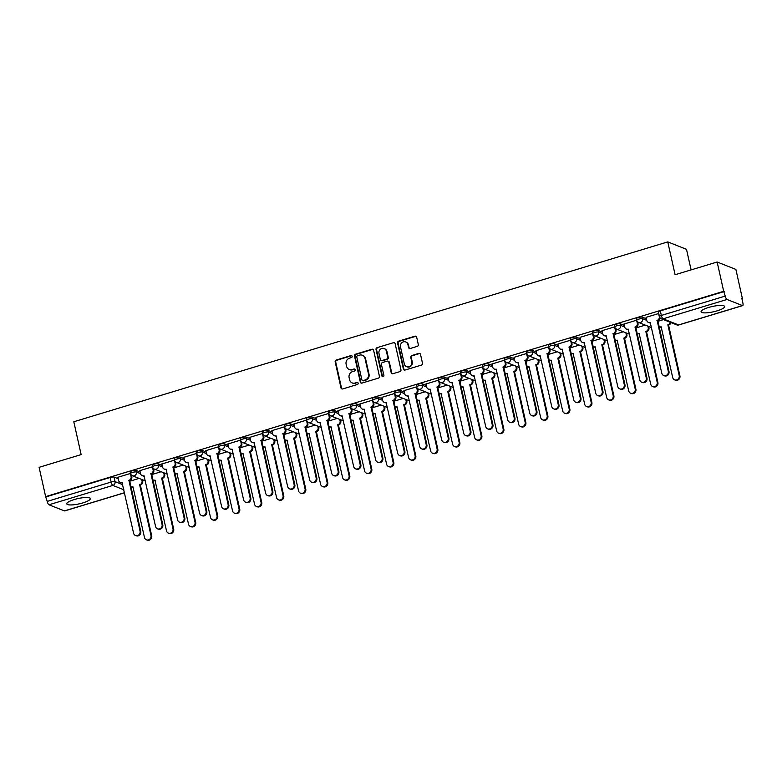 <?xml version="1.0" encoding="UTF-8"?>
<svg xmlns="http://www.w3.org/2000/svg" width="782" height="782" viewBox="0 0 782 782"><rect width="100%" height="100%" fill="white"/><g stroke="black" fill="none" stroke-linecap="round" stroke-linejoin="round"><path stroke-width="1.17" d="M352.144 356.289A1.065 0.987 -68.4 0 0 350.952 355.575L336.24 360.033A1.515 1.408 -68.4 0 0 335.175 361.9L340.991 387.911A1.515 1.408 -68.4 0 0 342.702 388.937L357.413 384.48A1.065 0.987 -68.4 0 0 357.579 382.476A1.065 0.987 -68.4 0 0 356.963 382.457L355.057 383.033A4.868 4.497 -68.4 0 1 349.593 379.749L349.104 377.579A4.868 4.497 -68.4 0 1 352.506 371.616L354.412 371.039A1.065 0.987 -68.4 0 0 354.578 369.036A1.065 0.987 -68.4 0 0 353.953 369.016L352.056 369.593A4.868 4.497 -68.4 0 1 346.592 366.308L346.103 364.138A4.868 4.497 -68.4 0 1 349.505 358.176L351.401 357.599A1.065 0.987 -68.4 0 0 352.144 356.289M351.822 355.751A1.065 0.987 -68.4 0 0 351.499 355.79L336.788 360.248A1.515 1.408 -68.4 0 0 335.722 362.115L341.538 388.126A1.515 1.408 -68.4 0 0 342.105 388.977M357.833 382.633A1.065 0.987 -68.4 0 0 357.511 382.672L355.057 383.033M354.833 369.192A1.065 0.987 -68.4 0 0 354.5 369.231L352.056 369.593M74.3 499.532A12.072 2.717 167.4 0 0 66.773 503.852A12.072 2.717 167.4 0 0 82.824 502.904A12.072 2.717 167.4 0 0 90.35 498.584A12.072 2.717 167.4 0 0 74.3 499.532M708.609 307.463A12.072 2.717 167.4 0 0 701.083 311.783A12.072 2.717 167.4 0 0 717.133 310.835A12.072 2.717 167.4 0 0 724.65 306.515A12.072 2.717 167.4 0 0 708.609 307.463M417.246 346.377A1.515 1.408 -68.4 0 0 418.302 344.52L416.679 337.218A1.515 1.408 -68.4 0 0 414.968 336.192L398.625 341.138A1.515 1.408 -68.4 0 0 397.559 343.005L403.375 369.016A1.515 1.408 -68.4 0 0 405.086 370.042L421.43 365.096A1.515 1.408 -68.4 0 0 422.485 363.229L420.521 354.412A1.515 1.408 -68.4 0 0 418.81 353.386L411.821 355.507A1.515 1.408 -68.4 0 0 410.755 357.374L411.733 361.743A4.066 3.763 -68.4 0 1 406.532 366.641A4.066 3.763 -68.4 0 1 404.323 363.992L400.492 346.866A4.066 3.763 -68.4 0 1 405.702 341.959A4.066 3.763 -68.4 0 1 407.901 344.618L408.546 347.472A1.515 1.408 -68.4 0 0 410.247 348.498L417.246 346.377M45.649 496.619L39.1 467.323L81.142 454.596L73.801 421.762L667.76 241.902L675.101 274.736L717.143 262.009L723.692 291.305L45.649 496.619L47.213 501.399L111.122 482.054A3.099 0.694 -12.6 0 1 115.042 481.624L122.735 484.674M373.61 350.258A1.515 1.408 -68.4 0 0 371.9 349.231L355.556 354.178A1.515 1.408 -68.4 0 0 354.5 356.045L360.307 382.056A1.515 1.408 -68.4 0 0 362.017 383.082L378.361 378.136A1.515 1.408 -68.4 0 0 379.417 376.269L373.61 350.258M377.09 347.658L393.434 342.712A1.515 1.408 -68.4 0 1 395.145 343.738L400.951 369.749A1.515 1.408 -68.4 0 1 399.895 371.616L392.896 373.737A1.515 1.408 -68.4 0 1 391.195 372.711L388.83 362.154A1.515 1.408 -68.4 0 0 387.129 361.128L382.486 362.535A1.515 1.408 -68.4 0 0 381.421 364.402L383.884 375.389A1.065 0.987 -68.4 0 1 382.515 376.67A1.065 0.987 -68.4 0 1 381.939 375.976L376.034 349.525A1.515 1.408 -68.4 0 1 377.09 347.658L393.434 342.712M717.143 262.009L735.882 269.428L742.431 298.724L741.962 298.871M142.549 480.373L143.429 480.109M164.552 473.706L165.432 473.442M186.566 467.04L187.445 466.776M208.569 460.383L209.449 460.109M230.582 453.716L231.462 453.452M252.586 447.05L253.466 446.786M274.599 440.383L275.479 440.119M296.613 433.727L297.483 433.453M318.616 427.06L319.496 426.796M340.629 420.393L341.509 420.13M362.633 413.727L363.513 413.463M384.646 407.06L385.526 406.796M406.65 400.404L407.53 400.13M428.663 393.737L429.543 393.473M450.667 387.07L451.546 386.807M472.68 380.404L473.56 380.14M494.683 373.747L495.563 373.473M516.697 367.081L517.576 366.817M538.71 360.414L539.58 360.15M560.714 353.747L561.593 353.484M582.727 347.081L583.597 346.817M604.73 340.424L605.61 340.15M626.744 333.758L627.623 333.494M648.747 327.091L649.627 326.827M691.092 269.898L686.498 249.321L667.76 241.902M723.692 291.305L725.256 296.085A3.099 0.948 73.2 0 0 727.006 299.467L742.47 305.586A3.099 0.948 73.2 0 0 742.704 305.606A3.099 0.948 73.2 0 0 742.9 303.074L741.883 298.509L742.431 298.724M46.197 496.834L110.106 477.489A3.099 0.694 -12.6 0 1 114.016 477.069L118.16 478.701M124.553 492.787L64.662 510.92A3.099 0.948 -106.8 0 1 64.427 510.9L48.963 504.781A3.099 0.948 -106.8 0 1 47.213 501.399M130.526 473.442L117.847 477.303M152.529 466.786L139.861 470.637M174.542 460.119L161.864 463.97M196.546 453.452L183.878 457.304M218.559 446.786L205.881 450.637M240.573 440.119L227.894 443.981M262.576 433.463L249.898 437.314M284.589 426.796L271.911 430.647M306.593 420.13L293.915 423.981M328.606 413.463L315.928 417.324M350.61 406.806L337.941 410.658M372.623 400.14L359.945 403.991M394.627 393.473L381.958 397.324M416.64 386.807L403.962 390.658M438.643 380.14L425.975 384.001M460.657 373.483L447.978 377.335M482.66 366.817L469.992 370.668M504.673 360.15L491.995 364.001M526.687 353.484L514.009 357.345M548.69 346.827L536.012 350.678M570.704 340.16L558.025 344.012M592.707 333.494L580.029 337.345M614.72 326.827L602.042 330.678M636.724 320.161L624.056 324.022M658.737 313.504L646.059 317.355M642.227 317.121L642.589 318.743A3.099 0.694 -12.6 0 0 639.138 319.027A3.099 0.694 -12.6 0 0 636.753 320.268L636.392 318.645A3.099 0.694 167.4 0 1 638.777 317.414A3.099 0.694 167.4 0 1 642.227 317.121L646.372 318.763M620.224 323.787L620.585 325.4A3.099 0.694 -12.6 0 0 617.135 325.693A3.099 0.694 -12.6 0 0 614.74 326.935L614.378 325.312A3.099 0.694 167.4 0 1 616.773 324.071A3.099 0.694 167.4 0 1 620.224 323.787L624.368 325.42M598.21 330.444L598.572 332.067A3.099 0.694 -12.6 0 0 595.122 332.36A3.099 0.694 -12.6 0 0 592.736 333.601L592.375 331.979A3.099 0.694 167.4 0 1 594.76 330.737A3.099 0.694 167.4 0 1 598.21 330.444L602.355 332.086M576.207 337.11L576.569 338.733A3.099 0.694 -12.6 0 0 573.118 339.026A3.099 0.694 -12.6 0 0 570.723 340.258L570.361 338.645A3.099 0.694 167.4 0 1 572.756 337.404A3.099 0.694 167.4 0 1 576.207 337.11L580.352 338.753M554.194 343.777L554.555 345.4A3.099 0.694 -12.6 0 0 551.105 345.693A3.099 0.694 -12.6 0 0 548.71 346.925L548.348 345.312A3.099 0.694 167.4 0 1 550.743 344.07A3.099 0.694 167.4 0 1 554.194 343.777L558.338 345.419M532.19 350.444L532.552 352.056A3.099 0.694 -12.6 0 0 529.101 352.35A3.099 0.694 -12.6 0 0 526.706 353.591L526.345 351.968A3.099 0.694 167.4 0 1 528.74 350.737A3.099 0.694 167.4 0 1 532.19 350.444L536.335 352.086M510.177 357.11L510.538 358.723A3.099 0.694 -12.6 0 0 507.088 359.016A3.099 0.694 -12.6 0 0 504.693 360.258L504.331 358.635A3.099 0.694 167.4 0 1 506.726 357.394A3.099 0.694 167.4 0 1 510.177 357.11L514.321 358.743M488.173 363.767L488.535 365.389A3.099 0.694 -12.6 0 0 485.084 365.683A3.099 0.694 -12.6 0 0 482.69 366.924L482.328 365.302A3.099 0.694 167.4 0 1 484.723 364.06A3.099 0.694 167.4 0 1 488.173 363.767L492.308 365.409M466.16 370.433L466.522 372.056A3.099 0.694 -12.6 0 0 463.071 372.349A3.099 0.694 -12.6 0 0 460.676 373.581L460.315 371.968A3.099 0.694 167.4 0 1 462.709 370.727A3.099 0.694 167.4 0 1 466.16 370.433L470.305 372.076M444.156 377.1L444.518 378.723A3.099 0.694 -12.6 0 0 441.058 379.006A3.099 0.694 -12.6 0 0 438.673 380.248L438.311 378.625A3.099 0.694 167.4 0 1 440.696 377.393A3.099 0.694 167.4 0 1 444.156 377.1L448.291 378.742M422.143 383.767L422.505 385.379A3.099 0.694 -12.6 0 0 419.054 385.673A3.099 0.694 -12.6 0 0 416.659 386.914L416.298 385.291A3.099 0.694 167.4 0 1 418.693 384.05A3.099 0.694 167.4 0 1 422.143 383.767L426.288 385.399M400.13 390.423L400.501 392.046A3.099 0.694 -12.6 0 0 397.041 392.339A3.099 0.694 -12.6 0 0 394.656 393.581L394.294 391.958A3.099 0.694 167.4 0 1 396.679 390.717A3.099 0.694 167.4 0 1 400.13 390.423L404.274 392.065M378.126 397.09L378.488 398.712A3.099 0.694 -12.6 0 0 375.037 399.006A3.099 0.694 -12.6 0 0 372.643 400.237L372.281 398.625A3.099 0.694 167.4 0 1 374.676 397.383A3.099 0.694 167.4 0 1 378.126 397.09L382.271 398.732M356.113 403.756L356.475 405.379A3.099 0.694 -12.6 0 0 353.024 405.672A3.099 0.694 -12.6 0 0 350.639 406.904L350.277 405.291A3.099 0.694 167.4 0 1 352.662 404.05A3.099 0.694 167.4 0 1 356.113 403.756L360.258 405.399M334.11 410.423L334.471 412.036A3.099 0.694 -12.6 0 0 331.021 412.329A3.099 0.694 -12.6 0 0 328.626 413.57L328.264 411.948A3.099 0.694 167.4 0 1 330.659 410.716A3.099 0.694 167.4 0 1 334.11 410.423L338.254 412.065M312.096 417.089L312.458 418.702A3.099 0.694 -12.6 0 0 309.007 418.996A3.099 0.694 -12.6 0 0 306.622 420.237L306.251 418.614A3.099 0.694 167.4 0 1 308.646 417.373A3.099 0.694 167.4 0 1 312.096 417.089L316.241 418.722M290.093 423.746L290.454 425.369A3.099 0.694 -12.6 0 0 287.004 425.662A3.099 0.694 -12.6 0 0 284.609 426.904L284.247 425.281A3.099 0.694 167.4 0 1 286.642 424.04A3.099 0.694 167.4 0 1 290.093 423.746L294.237 425.388M268.079 430.413L268.441 432.035A3.099 0.694 -12.6 0 0 264.99 432.329A3.099 0.694 -12.6 0 0 262.596 433.56L262.234 431.947A3.099 0.694 167.4 0 1 264.629 430.706A3.099 0.694 167.4 0 1 268.079 430.413L272.224 432.055M246.076 437.079L246.438 438.702A3.099 0.694 -12.6 0 0 242.987 438.985A3.099 0.694 -12.6 0 0 240.592 440.227L240.23 438.604A3.099 0.694 167.4 0 1 242.625 437.373A3.099 0.694 167.4 0 1 246.076 437.079L250.211 438.722M224.063 443.746L224.424 445.359A3.099 0.694 -12.6 0 0 220.974 445.652A3.099 0.694 -12.6 0 0 218.579 446.893L218.217 445.271A3.099 0.694 167.4 0 1 220.612 444.029A3.099 0.694 167.4 0 1 224.063 443.746L228.207 445.378M202.059 450.403L202.421 452.025A3.099 0.694 -12.6 0 0 198.97 452.319A3.099 0.694 -12.6 0 0 196.575 453.56L196.214 451.937A3.099 0.694 167.4 0 1 198.599 450.696A3.099 0.694 167.4 0 1 202.059 450.403L206.194 452.045M180.046 457.069L180.407 458.692A3.099 0.694 -12.6 0 0 176.957 458.985A3.099 0.694 -12.6 0 0 174.562 460.217L174.2 458.604A3.099 0.694 167.4 0 1 176.595 457.362A3.099 0.694 167.4 0 1 180.046 457.069L184.19 458.711M158.042 463.736L158.404 465.358A3.099 0.694 -12.6 0 0 154.944 465.652A3.099 0.694 -12.6 0 0 152.558 466.883L152.197 465.27A3.099 0.694 167.4 0 1 154.582 464.029A3.099 0.694 167.4 0 1 158.042 463.736L162.177 465.378M136.029 470.402L136.391 472.015A3.099 0.694 -12.6 0 0 132.94 472.308A3.099 0.694 -12.6 0 0 130.545 473.55L130.183 471.927A3.099 0.694 167.4 0 1 132.578 470.696A3.099 0.694 167.4 0 1 136.029 470.402L140.174 472.045M139.108 478.398L129.558 481.292M724.24 291.52L660.331 310.874A3.099 0.694 167.4 0 0 658.395 311.989L659.422 316.554A3.099 0.694 -12.6 0 1 661.347 315.439L725.256 296.085M161.121 471.732L151.561 474.625M183.125 465.065L173.575 467.959M205.138 458.408L195.578 461.302M227.142 451.742L217.591 454.635M249.155 445.075L239.595 447.969M271.159 438.409L261.608 441.302M293.172 431.752L283.622 434.645M315.185 425.085L305.625 427.979M337.189 418.419L327.638 421.312M359.202 411.752L349.642 414.646M381.205 405.086L371.655 407.979M403.219 398.429L393.659 401.322M425.222 391.762L415.672 394.656M447.236 385.096L437.676 387.989M469.239 378.429L459.689 381.323M491.252 371.773L481.692 374.666M513.256 365.106L503.706 367.999M535.269 358.439L525.719 361.333M557.273 351.773L547.723 354.666M579.286 345.106L569.736 348M601.299 338.45L591.739 341.343M623.303 331.783L613.753 334.676M645.316 325.117L635.756 328.01M663.478 319.613L657.77 321.343M349.231 369.485L349.779 369.71A4.868 4.497 -68.4 0 0 352.604 369.808M352.232 382.926L352.78 383.151A4.868 4.497 -68.4 0 0 355.605 383.248M373.043 349.407A1.515 1.408 -68.4 0 0 372.447 349.446L356.103 354.393A1.515 1.408 -68.4 0 0 355.038 356.26L360.854 382.271A1.515 1.408 -68.4 0 0 361.421 383.131M357.53 355.742A1.065 0.987 -68.4 0 0 356.788 357.051L361.89 379.886A1.065 0.987 -68.4 0 0 363.092 380.599L365.096 379.993A4.868 4.497 -68.4 0 0 368.498 374.031L365.008 358.42A4.868 4.497 -68.4 0 0 359.544 355.136L357.53 355.742M362.477 380.58L363.014 380.795A1.065 0.987 -68.4 0 0 363.64 380.814L363.092 380.599M362.369 355.233L362.916 355.458A4.868 4.497 -68.4 0 1 365.556 358.635L369.045 374.246A4.868 4.497 -68.4 0 1 365.644 380.208L363.64 380.814M394.578 342.887A1.515 1.408 -68.4 0 0 393.981 342.927M388.009 361.167L388.556 361.382A1.515 1.408 -68.4 0 1 389.377 362.379L391.743 372.926A1.515 1.408 -68.4 0 0 392.3 373.776M377.638 347.873A1.515 1.408 -68.4 0 0 376.572 349.74L382.486 376.191A1.065 0.987 -68.4 0 0 382.809 376.728M386.386 351.206A4.066 3.763 -68.4 0 0 380.238 349.388A4.066 3.763 -68.4 0 0 378.977 353.454L380.326 359.485A1.515 1.408 -68.4 0 0 382.036 360.512L386.67 359.104A1.515 1.408 -68.4 0 0 387.735 357.247L386.386 351.206L386.934 351.431A4.066 3.763 -68.4 0 0 384.724 348.772L384.177 348.557M381.157 360.482L381.694 360.697A1.515 1.408 -68.4 0 0 382.584 360.727L382.036 360.512M386.934 351.431L388.283 357.462A1.515 1.408 -68.4 0 1 387.217 359.329L382.584 360.727M405.702 341.959L406.239 342.174A4.066 3.763 -68.4 0 1 408.448 344.833L409.094 347.687A1.515 1.408 -68.4 0 0 409.651 348.547M406.532 366.641L407.08 366.866A4.066 3.763 -68.4 0 0 412.28 361.958L411.733 361.743M419.954 353.562A1.515 1.408 -68.4 0 0 419.357 353.611L412.368 355.722A1.515 1.408 -68.4 0 0 411.303 357.589L412.28 361.958M416.112 336.368A1.515 1.408 -68.4 0 0 415.516 336.407L399.172 341.353A1.515 1.408 -68.4 0 0 398.106 343.22L403.923 369.231A1.515 1.408 -68.4 0 0 404.49 370.091M142.392 479.698L142.715 481.145A3.099 2.864 111.6 0 1 140.555 484.938L139.841 484.664A3.099 2.864 -68.4 0 0 142.011 480.862L141.689 479.415M130.711 486.472A3.099 2.864 -68.4 0 0 132.93 486.756L144.494 537.488A3.558 3.294 -68.4 0 0 149.88 539.081A3.558 3.294 -68.4 0 0 150.985 535.523L139.636 484.723M140.34 485.006L151.698 535.797A3.558 3.294 111.6 0 1 147.143 540.098L146.43 539.815M133.243 487.127A3.099 2.864 111.6 0 1 131.845 486.971L131.132 486.687M117.828 477.206L118.532 480.334A3.099 2.864 -68.4 0 0 122.012 482.426L133.575 533.158A3.558 3.294 -68.4 0 0 138.961 534.751A3.558 3.294 -68.4 0 0 140.066 531.193L128.922 480.334A3.099 2.864 -68.4 0 0 131.083 476.531L131.796 476.815A3.099 2.864 111.6 0 1 129.626 480.617L140.77 531.477A3.558 3.294 111.6 0 1 136.215 535.768L135.511 535.484M131.405 475.094L131.796 476.815M122.315 482.797A3.099 2.864 111.6 0 1 120.917 482.641L120.213 482.357M130.389 473.403L131.083 476.531M128.707 480.402L129.421 480.676M164.406 473.032L164.728 474.478A3.099 2.864 111.6 0 1 162.568 478.281L161.854 477.998A3.099 2.864 -68.4 0 0 164.015 474.195L163.692 472.758M152.725 479.816A3.099 2.864 -68.4 0 0 154.944 480.089L166.507 530.822A3.558 3.294 -68.4 0 0 171.893 532.415A3.558 3.294 -68.4 0 0 172.998 528.857L161.639 478.056M162.353 478.34L173.702 529.14A3.558 3.294 111.6 0 1 169.147 533.432L168.443 533.148M155.247 480.461A3.099 2.864 111.6 0 1 153.849 480.304L153.145 480.021M186.409 466.375L186.732 467.812A3.099 2.864 111.6 0 1 184.572 471.614L183.858 471.331A3.099 2.864 -68.4 0 0 186.028 467.528L185.705 466.092M174.728 473.149A3.099 2.864 -68.4 0 0 176.947 473.423L188.511 524.155A3.558 3.294 -68.4 0 0 193.897 525.748A3.558 3.294 -68.4 0 0 195.001 522.19L183.653 471.399M184.357 471.673L195.715 522.474A3.558 3.294 111.6 0 1 191.16 526.765L190.446 526.482M177.26 473.794A3.099 2.864 111.6 0 1 175.862 473.638L175.148 473.354M208.423 459.708L208.745 461.145A3.099 2.864 111.6 0 1 206.585 464.948L205.871 464.664A3.099 2.864 -68.4 0 0 208.032 460.872L207.709 459.425M196.741 466.483A3.099 2.864 -68.4 0 0 198.96 466.756L210.524 517.489A3.558 3.294 -68.4 0 0 215.91 519.082A3.558 3.294 -68.4 0 0 217.015 515.524L205.656 464.733M206.37 465.016L217.728 515.807A3.558 3.294 111.6 0 1 213.173 520.098L212.46 519.825M199.263 467.128A3.099 2.864 111.6 0 1 197.866 466.971L197.162 466.698M139.841 470.549L140.535 473.677A3.099 2.864 -68.4 0 0 144.015 475.759L155.579 526.491A3.558 3.294 -68.4 0 0 160.965 528.094A3.558 3.294 -68.4 0 0 162.07 524.527L150.926 473.667A3.099 2.864 -68.4 0 0 153.096 469.874L153.8 470.148A3.099 2.864 111.6 0 1 151.64 473.951L162.783 524.81A3.558 3.294 111.6 0 1 158.228 529.101L157.514 528.827M153.419 468.428L153.8 470.148M144.328 476.13A3.099 2.864 111.6 0 1 142.93 475.974L142.216 475.7M152.392 466.746L153.096 469.874M150.721 473.736L151.425 474.019M161.845 463.882L162.548 467.01A3.099 2.864 -68.4 0 0 166.028 469.102L177.592 519.834A3.558 3.294 -68.4 0 0 182.978 521.428A3.558 3.294 -68.4 0 0 184.083 517.87L172.939 467.001A3.099 2.864 -68.4 0 0 175.1 463.208L175.813 463.491A3.099 2.864 111.6 0 1 173.653 467.284L184.787 518.143A3.558 3.294 111.6 0 1 180.231 522.444L179.528 522.161M175.422 461.761L175.813 463.491M166.331 469.474A3.099 2.864 111.6 0 1 164.934 469.317L164.23 469.034M174.406 460.08L175.1 463.208M172.724 467.069L173.438 467.353M183.858 457.216L184.552 460.344A3.099 2.864 -68.4 0 0 188.032 462.436L199.596 513.168A3.558 3.294 -68.4 0 0 204.982 514.761A3.558 3.294 -68.4 0 0 206.086 511.203L194.943 460.344A3.099 2.864 -68.4 0 0 197.113 456.541L197.817 456.825A3.099 2.864 111.6 0 1 195.656 460.618L206.8 511.487A3.558 3.294 111.6 0 1 202.245 515.778L201.531 515.494M197.435 455.095L197.817 456.825M188.345 462.807A3.099 2.864 111.6 0 1 186.947 462.651L186.233 462.367M196.409 453.413L197.113 456.541M194.738 460.403L195.441 460.686M230.436 453.042L230.758 454.489A3.099 2.864 111.6 0 1 228.588 458.281L227.885 457.998A3.099 2.864 -68.4 0 0 230.045 454.205L229.722 452.758M218.755 459.816A3.099 2.864 -68.4 0 0 220.964 460.099L232.537 510.832A3.558 3.294 -68.4 0 0 237.924 512.425A3.558 3.294 -68.4 0 0 239.018 508.867L227.67 458.066M228.383 458.35L239.732 509.141A3.558 3.294 111.6 0 1 235.177 513.432L234.463 513.158M221.277 460.471A3.099 2.864 111.6 0 1 219.879 460.315L219.165 460.031M252.439 446.375L252.762 447.822A3.099 2.864 111.6 0 1 250.602 451.615L249.888 451.341A3.099 2.864 -68.4 0 0 252.048 447.539L251.726 446.092M240.758 453.159A3.099 2.864 -68.4 0 0 242.977 453.433L254.541 504.165A3.558 3.294 -68.4 0 0 259.927 505.758A3.558 3.294 -68.4 0 0 261.032 502.2L249.673 451.4M250.387 451.683L261.745 502.474A3.558 3.294 111.6 0 1 257.19 506.775L256.476 506.492M243.29 453.804A3.099 2.864 111.6 0 1 241.892 453.648L241.179 453.365M205.862 450.549L206.565 453.677A3.099 2.864 -68.4 0 0 210.045 455.769L221.609 506.501A3.558 3.294 -68.4 0 0 226.995 508.095A3.558 3.294 -68.4 0 0 228.1 504.537L216.956 453.677A3.099 2.864 -68.4 0 0 219.116 449.875L219.83 450.158A3.099 2.864 111.6 0 1 217.67 453.961L228.813 504.82A3.558 3.294 111.6 0 1 224.248 509.111L223.544 508.828M219.449 448.438L219.83 450.158M210.348 456.141A3.099 2.864 111.6 0 1 208.95 455.984L208.247 455.701M218.422 446.747L219.116 449.875M216.741 453.736L217.455 454.019M227.875 443.883L228.569 447.011A3.099 2.864 -68.4 0 0 232.049 449.103L243.613 499.835A3.558 3.294 -68.4 0 0 248.999 501.428A3.558 3.294 -68.4 0 0 250.103 497.87L238.96 447.011A3.099 2.864 -68.4 0 0 241.13 443.208L241.834 443.492A3.099 2.864 111.6 0 1 239.673 447.294L250.817 498.154A3.558 3.294 111.6 0 1 246.262 502.445L245.548 502.161M241.452 441.771L241.834 443.492M232.362 449.474A3.099 2.864 111.6 0 1 230.964 449.318L230.25 449.044M240.426 440.08L241.13 443.208M238.754 447.079L239.458 447.353M274.453 439.709L274.775 441.156A3.099 2.864 111.6 0 1 272.605 444.958L271.901 444.675A3.099 2.864 -68.4 0 0 274.062 440.872L273.739 439.435M262.772 446.493A3.099 2.864 -68.4 0 0 264.981 446.766L276.554 497.499A3.558 3.294 -68.4 0 0 281.94 499.092A3.558 3.294 -68.4 0 0 283.045 495.534L271.686 444.733M272.4 445.017L283.749 495.817A3.558 3.294 111.6 0 1 279.194 500.109L278.48 499.825M265.293 447.138A3.099 2.864 111.6 0 1 263.896 446.981L263.182 446.698M296.456 433.052L296.779 434.489A3.099 2.864 111.6 0 1 294.618 438.291L293.905 438.008A3.099 2.864 -68.4 0 0 296.075 434.206L295.752 432.769M284.775 439.826A3.099 2.864 -68.4 0 0 286.994 440.1L298.558 490.832A3.558 3.294 -68.4 0 0 303.944 492.425A3.558 3.294 -68.4 0 0 305.048 488.867L293.7 438.076M294.403 438.35L305.762 489.151A3.558 3.294 111.6 0 1 301.207 493.442L300.493 493.159M287.307 440.471A3.099 2.864 111.6 0 1 285.909 440.315L285.195 440.041M318.47 426.385L318.792 427.822A3.099 2.864 111.6 0 1 316.622 431.625L315.918 431.341A3.099 2.864 -68.4 0 0 318.078 427.549L317.756 426.102M306.788 433.16A3.099 2.864 -68.4 0 0 309.007 433.433L320.571 484.166A3.558 3.294 -68.4 0 0 325.957 485.769A3.558 3.294 -68.4 0 0 327.062 482.201L315.703 431.41M316.417 431.693L327.766 482.484A3.558 3.294 111.6 0 1 323.21 486.775L322.507 486.502M309.31 433.805A3.099 2.864 111.6 0 1 307.913 433.648L307.209 433.375M340.473 419.719L340.796 421.166A3.099 2.864 111.6 0 1 338.635 424.958L337.922 424.685A3.099 2.864 -68.4 0 0 340.092 420.882L339.769 419.435M328.792 426.493A3.099 2.864 -68.4 0 0 331.011 426.777L342.575 477.509A3.558 3.294 -68.4 0 0 347.961 479.102A3.558 3.294 -68.4 0 0 349.065 475.544L337.716 424.743M338.42 425.027L349.779 475.818A3.558 3.294 111.6 0 1 345.224 480.119L344.51 479.835M331.324 427.148A3.099 2.864 111.6 0 1 329.926 426.992L329.212 426.708M362.486 413.052L362.809 414.499A3.099 2.864 111.6 0 1 360.639 418.302L359.935 418.018A3.099 2.864 -68.4 0 0 362.095 414.216L361.773 412.779M350.805 419.836A3.099 2.864 -68.4 0 0 353.024 420.11L364.588 470.842A3.558 3.294 -68.4 0 0 369.974 472.436A3.558 3.294 -68.4 0 0 371.079 468.877L359.72 418.077M360.434 418.36L371.782 469.161A3.558 3.294 111.6 0 1 367.227 473.452L366.523 473.169M353.327 420.481A3.099 2.864 111.6 0 1 351.929 420.325L351.226 420.042M384.49 406.396L384.812 407.833A3.099 2.864 111.6 0 1 382.652 411.635L381.939 411.352A3.099 2.864 -68.4 0 0 384.109 407.549L383.786 406.112M372.809 413.17A3.099 2.864 -68.4 0 0 375.028 413.443L386.591 464.176A3.558 3.294 -68.4 0 0 391.978 465.769A3.558 3.294 -68.4 0 0 393.082 462.211L381.733 411.42M382.437 411.694L393.796 462.494A3.558 3.294 111.6 0 1 389.24 466.786L388.527 466.502M375.34 413.815A3.099 2.864 111.6 0 1 373.943 413.658L373.229 413.375M406.503 399.729L406.826 401.166A3.099 2.864 111.6 0 1 404.665 404.968L403.952 404.685A3.099 2.864 -68.4 0 0 406.112 400.892L405.79 399.446M394.822 406.503A3.099 2.864 -68.4 0 0 397.041 406.777L408.605 457.509A3.558 3.294 -68.4 0 0 413.991 459.102A3.558 3.294 -68.4 0 0 415.095 455.544L403.737 404.753M404.45 405.037L415.799 455.828A3.558 3.294 111.6 0 1 411.244 460.119L410.54 459.845M397.344 407.148A3.099 2.864 111.6 0 1 395.946 406.992L395.242 406.718M428.507 393.063L428.829 394.509A3.099 2.864 111.6 0 1 426.669 398.302L425.955 398.018A3.099 2.864 -68.4 0 0 428.125 394.226L427.803 392.779M416.826 399.837A3.099 2.864 -68.4 0 0 419.044 400.12L430.608 450.852A3.558 3.294 -68.4 0 0 435.994 452.446A3.558 3.294 -68.4 0 0 437.099 448.888L425.75 398.087M426.454 398.37L437.812 449.161A3.558 3.294 111.6 0 1 433.257 453.462L432.544 453.179M419.357 400.492A3.099 2.864 111.6 0 1 417.959 400.335L417.246 400.052M249.878 437.226L250.582 440.354A3.099 2.864 -68.4 0 0 254.062 442.436L265.626 493.168A3.558 3.294 -68.4 0 0 271.012 494.771A3.558 3.294 -68.4 0 0 272.116 491.204L260.973 440.344A3.099 2.864 -68.4 0 0 263.133 436.552L263.847 436.825A3.099 2.864 111.6 0 1 261.687 440.628L272.83 491.487A3.558 3.294 111.6 0 1 268.275 495.778L267.561 495.505M263.466 435.105L263.847 436.825M254.365 442.817A3.099 2.864 111.6 0 1 252.967 442.661L252.263 442.377M262.439 433.423L263.133 436.552M260.758 440.413L261.471 440.696M271.892 430.559L272.586 433.687A3.099 2.864 -68.4 0 0 276.066 435.779L287.639 486.512A3.558 3.294 -68.4 0 0 293.025 488.105A3.558 3.294 -68.4 0 0 294.12 484.547L282.986 433.687A3.099 2.864 -68.4 0 0 285.147 429.885L285.86 430.168A3.099 2.864 111.6 0 1 283.69 433.961L294.834 484.82A3.558 3.294 111.6 0 1 290.278 489.121L289.565 488.838M285.469 428.438L285.86 430.168M276.378 436.151A3.099 2.864 111.6 0 1 274.981 435.994L274.267 435.711M284.443 426.757L285.147 429.885M282.771 433.746L283.485 434.03M293.895 423.893L294.599 427.021A3.099 2.864 -68.4 0 0 298.079 429.113L309.643 479.845A3.558 3.294 -68.4 0 0 315.029 481.438A3.558 3.294 -68.4 0 0 316.133 477.88L304.99 427.021A3.099 2.864 -68.4 0 0 307.15 423.218L307.864 423.502A3.099 2.864 111.6 0 1 305.703 427.304L316.847 478.164A3.558 3.294 111.6 0 1 312.292 482.455L311.578 482.171M307.482 421.781L307.864 423.502M298.392 429.484A3.099 2.864 111.6 0 1 296.994 429.328L296.28 429.044M306.456 420.09L307.15 423.218M304.775 427.08L305.488 427.363M315.908 417.226L316.602 420.354A3.099 2.864 -68.4 0 0 320.082 422.446L331.656 473.178A3.558 3.294 -68.4 0 0 337.042 474.772A3.558 3.294 -68.4 0 0 338.147 471.214L327.003 420.354A3.099 2.864 -68.4 0 0 329.163 416.552L329.877 416.835A3.099 2.864 111.6 0 1 327.707 420.638L338.85 471.497A3.558 3.294 111.6 0 1 334.295 475.788L333.582 475.505M329.486 415.115L329.877 416.835M320.395 422.818A3.099 2.864 111.6 0 1 318.997 422.661L318.284 422.378M328.46 413.424L329.163 416.552M326.788 420.423L327.502 420.696M337.912 410.57L338.616 413.698A3.099 2.864 -68.4 0 0 342.096 415.78L353.66 466.512A3.558 3.294 -68.4 0 0 359.046 468.115A3.558 3.294 -68.4 0 0 360.15 464.547L349.007 413.688A3.099 2.864 -68.4 0 0 351.177 409.895L351.88 410.169A3.099 2.864 111.6 0 1 349.72 413.971L360.864 464.831A3.558 3.294 111.6 0 1 356.309 469.122L355.595 468.848M351.499 408.448L351.88 410.169M342.408 416.151A3.099 2.864 111.6 0 1 341.011 415.995L340.297 415.721M350.473 406.767L351.177 409.895M348.801 413.756L349.505 414.04M359.925 403.903L360.629 407.031A3.099 2.864 -68.4 0 0 364.109 409.123L375.673 459.855A3.558 3.294 -68.4 0 0 381.059 461.448A3.558 3.294 -68.4 0 0 382.163 457.89L371.02 407.021A3.099 2.864 -68.4 0 0 373.18 403.229L373.894 403.512A3.099 2.864 111.6 0 1 371.724 407.305L382.867 458.164A3.558 3.294 111.6 0 1 378.312 462.465L377.608 462.182M373.503 401.782L373.894 403.512M364.412 409.494A3.099 2.864 111.6 0 1 363.014 409.338L362.31 409.054M372.486 400.101L373.18 403.229M370.805 407.09L371.518 407.373M381.939 397.236L382.633 400.364A3.099 2.864 -68.4 0 0 386.113 402.456L397.676 453.189A3.558 3.294 -68.4 0 0 403.062 454.782A3.558 3.294 -68.4 0 0 404.167 451.224L393.023 400.364A3.099 2.864 -68.4 0 0 395.193 396.562L395.897 396.845A3.099 2.864 111.6 0 1 393.737 400.638L404.88 451.507A3.558 3.294 111.6 0 1 400.325 455.798L399.612 455.515M395.516 395.115L395.897 396.845M386.425 402.828A3.099 2.864 111.6 0 1 385.027 402.671L384.314 402.388M394.49 393.434L395.193 396.562M392.818 400.423L393.522 400.707M403.942 390.57L404.646 393.698A3.099 2.864 -68.4 0 0 408.126 395.79L419.69 446.522A3.558 3.294 -68.4 0 0 425.076 448.115A3.558 3.294 -68.4 0 0 426.18 444.557L415.037 393.698A3.099 2.864 -68.4 0 0 417.197 389.895L417.911 390.179A3.099 2.864 111.6 0 1 415.741 393.981L426.884 444.841A3.558 3.294 111.6 0 1 422.329 449.132L421.625 448.848M417.52 388.459L417.911 390.179M408.429 396.161A3.099 2.864 111.6 0 1 407.031 396.005L406.327 395.721M416.503 386.767L417.197 389.895M414.822 393.757L415.535 394.04M450.52 386.396L450.843 387.843A3.099 2.864 111.6 0 1 448.682 391.635L447.969 391.362A3.099 2.864 -68.4 0 0 450.129 387.559L449.806 386.113M438.839 393.18A3.099 2.864 -68.4 0 0 441.058 393.454L452.622 444.186A3.558 3.294 -68.4 0 0 458.008 445.779A3.558 3.294 -68.4 0 0 459.112 442.221L447.754 391.42M448.467 391.704L459.826 442.495A3.558 3.294 111.6 0 1 455.261 446.796L454.557 446.512M441.361 393.825A3.099 2.864 111.6 0 1 439.963 393.669L439.259 393.385M472.533 379.729L472.846 381.176A3.099 2.864 111.6 0 1 470.686 384.979L469.982 384.695A3.099 2.864 -68.4 0 0 472.142 380.893L471.82 379.456M460.842 386.513A3.099 2.864 -68.4 0 0 463.061 386.787L474.635 437.519A3.558 3.294 -68.4 0 0 480.011 439.113A3.558 3.294 -68.4 0 0 481.116 435.554L469.767 384.754M470.481 385.037L481.829 435.838A3.558 3.294 111.6 0 1 477.274 440.129L476.561 439.846M463.374 387.158A3.099 2.864 111.6 0 1 461.976 387.002L461.263 386.719M494.537 373.073L494.859 374.51A3.099 2.864 111.6 0 1 492.699 378.312L491.986 378.029A3.099 2.864 -68.4 0 0 494.146 374.226L493.823 372.789M482.856 379.847A3.099 2.864 -68.4 0 0 485.075 380.12L496.638 430.853A3.558 3.294 -68.4 0 0 502.024 432.446A3.558 3.294 -68.4 0 0 503.129 428.888L491.77 378.097M492.484 378.371L503.843 429.171A3.558 3.294 111.6 0 1 499.287 433.463L498.574 433.179M485.378 380.492A3.099 2.864 111.6 0 1 483.99 380.335L483.276 380.062M516.55 366.406L516.873 367.843A3.099 2.864 111.6 0 1 514.703 371.646L513.999 371.362A3.099 2.864 -68.4 0 0 516.159 367.569L515.837 366.123M504.869 373.18A3.099 2.864 -68.4 0 0 507.078 373.454L518.652 424.186A3.558 3.294 -68.4 0 0 524.038 425.789A3.558 3.294 -68.4 0 0 525.142 422.221L513.784 371.43M514.497 371.714L525.846 422.505A3.558 3.294 111.6 0 1 521.291 426.796L520.577 426.522M507.391 373.825A3.099 2.864 111.6 0 1 505.993 373.679L505.28 373.395M538.554 359.74L538.876 361.186A3.099 2.864 111.6 0 1 536.716 364.979L536.002 364.705A3.099 2.864 -68.4 0 0 538.163 360.903L537.84 359.456M526.873 366.514A3.099 2.864 -68.4 0 0 529.091 366.797L540.655 417.529A3.558 3.294 -68.4 0 0 546.041 419.123A3.558 3.294 -68.4 0 0 547.146 415.565L535.787 364.764M536.501 365.047L547.859 415.838A3.558 3.294 111.6 0 1 543.304 420.139L542.591 419.856M529.404 367.169A3.099 2.864 111.6 0 1 528.006 367.012L527.293 366.729M560.567 353.073L560.889 354.52A3.099 2.864 111.6 0 1 558.719 358.322L558.016 358.039A3.099 2.864 -68.4 0 0 560.176 354.236L559.853 352.799M548.886 359.857A3.099 2.864 -68.4 0 0 551.095 360.131L562.669 410.863A3.558 3.294 -68.4 0 0 568.055 412.456A3.558 3.294 -68.4 0 0 569.159 408.898L557.801 358.097M558.514 358.381L569.863 409.182A3.558 3.294 111.6 0 1 565.308 413.473L564.604 413.189M551.408 360.502A3.099 2.864 111.6 0 1 550.01 360.346L549.306 360.062M425.955 383.903L426.649 387.031A3.099 2.864 -68.4 0 0 430.129 389.123L441.693 439.855A3.558 3.294 -68.4 0 0 447.079 441.449A3.558 3.294 -68.4 0 0 448.184 437.891L437.04 387.031A3.099 2.864 -68.4 0 0 439.21 383.229L439.914 383.512A3.099 2.864 111.6 0 1 437.754 387.315L448.897 438.174A3.558 3.294 111.6 0 1 444.342 442.465L443.629 442.182M439.533 381.792L439.914 383.512M430.442 389.495A3.099 2.864 111.6 0 1 429.044 389.338L428.331 389.065M438.507 380.101L439.21 383.229M436.835 387.1L437.539 387.373M447.959 377.247L448.663 380.375A3.099 2.864 -68.4 0 0 452.143 382.457L463.706 433.189A3.558 3.294 -68.4 0 0 469.092 434.792A3.558 3.294 -68.4 0 0 470.197 431.224L459.054 380.365A3.099 2.864 -68.4 0 0 461.214 376.572L461.927 376.846A3.099 2.864 111.6 0 1 459.767 380.648L470.901 431.508A3.558 3.294 111.6 0 1 466.346 435.799L465.642 435.525M461.536 375.125L461.927 376.846M452.446 382.838A3.099 2.864 111.6 0 1 451.048 382.681L450.344 382.398M460.52 373.444L461.214 376.572M458.839 380.433L459.552 380.717M469.972 370.58L470.666 373.708A3.099 2.864 -68.4 0 0 474.146 375.8L485.71 426.532A3.558 3.294 -68.4 0 0 491.096 428.125A3.558 3.294 -68.4 0 0 492.201 424.567L481.057 373.708A3.099 2.864 -68.4 0 0 483.227 369.906L483.931 370.189A3.099 2.864 111.6 0 1 481.771 373.982L492.914 424.841A3.558 3.294 111.6 0 1 488.359 429.142L487.645 428.859M483.55 368.459L483.931 370.189M474.459 376.171A3.099 2.864 111.6 0 1 473.061 376.015L472.348 375.731M482.523 366.778L483.227 369.906M480.852 373.767L481.556 374.05M491.976 363.913L492.68 367.041A3.099 2.864 -68.4 0 0 496.159 369.133L507.723 419.866A3.558 3.294 -68.4 0 0 513.109 421.459A3.558 3.294 -68.4 0 0 514.214 417.901L503.07 367.041A3.099 2.864 -68.4 0 0 505.231 363.239L505.944 363.522A3.099 2.864 111.6 0 1 503.784 367.325L514.927 418.184A3.558 3.294 111.6 0 1 510.363 422.476L509.659 422.192M505.563 361.802L505.944 363.522M496.462 369.505A3.099 2.864 111.6 0 1 495.065 369.348L494.361 369.065M504.537 360.111L505.231 363.239M502.855 367.1L503.569 367.384M513.989 357.247L514.683 360.375A3.099 2.864 -68.4 0 0 518.163 362.467L529.737 413.199A3.558 3.294 -68.4 0 0 535.113 414.792A3.558 3.294 -68.4 0 0 536.217 411.234L525.084 360.375A3.099 2.864 -68.4 0 0 527.244 356.572L527.948 356.856A3.099 2.864 111.6 0 1 525.787 360.658L536.931 411.518A3.558 3.294 111.6 0 1 532.376 415.809L531.662 415.525M527.567 355.136L527.948 356.856M518.476 362.838A3.099 2.864 111.6 0 1 517.078 362.682L516.364 362.398M526.54 353.444L527.244 356.572M524.869 360.443L525.582 360.717M535.993 350.59L536.696 353.718A3.099 2.864 -68.4 0 0 540.176 355.8L551.74 406.532A3.558 3.294 -68.4 0 0 557.126 408.136A3.558 3.294 -68.4 0 0 558.231 404.568L547.087 353.708A3.099 2.864 -68.4 0 0 549.247 349.916L549.961 350.189A3.099 2.864 111.6 0 1 547.801 353.992L558.944 404.851A3.558 3.294 111.6 0 1 554.389 409.142L553.676 408.869M549.58 348.469L549.961 350.189M540.479 356.172A3.099 2.864 111.6 0 1 539.091 356.015L538.378 355.742M548.553 346.788L549.247 349.916M546.872 353.777L547.586 354.06M582.57 346.416L582.893 347.853A3.099 2.864 111.6 0 1 580.733 351.656L580.019 351.372A3.099 2.864 -68.4 0 0 582.189 347.57L581.867 346.133M570.889 353.19A3.099 2.864 -68.4 0 0 573.108 353.464L584.672 404.196A3.558 3.294 -68.4 0 0 590.058 405.79A3.558 3.294 -68.4 0 0 591.163 402.231L579.814 351.441M580.518 351.714L591.876 402.515A3.558 3.294 111.6 0 1 587.321 406.806L586.608 406.523M573.421 353.835A3.099 2.864 111.6 0 1 572.023 353.679L571.31 353.396M558.006 343.924L558.7 347.052A3.099 2.864 -68.4 0 0 562.18 349.143L573.753 399.876A3.558 3.294 -68.4 0 0 579.139 401.469A3.558 3.294 -68.4 0 0 580.244 397.911L569.101 347.042A3.099 2.864 -68.4 0 0 571.261 343.249L571.974 343.533A3.099 2.864 111.6 0 1 569.804 347.325L580.948 398.185A3.558 3.294 111.6 0 1 576.393 402.486L575.679 402.202M571.583 341.802L571.974 343.533M562.493 349.515A3.099 2.864 111.6 0 1 561.095 349.358L560.381 349.075M570.557 340.121L571.261 343.249M568.885 347.11L569.599 347.394M604.584 339.75L604.906 341.187A3.099 2.864 111.6 0 1 602.736 344.989L602.032 344.706A3.099 2.864 -68.4 0 0 604.193 340.913L603.87 339.466M592.903 346.524A3.099 2.864 -68.4 0 0 595.122 346.797L606.685 397.53A3.558 3.294 -68.4 0 0 612.071 399.123A3.558 3.294 -68.4 0 0 613.176 395.565L601.817 344.774M602.531 345.058L613.88 395.848A3.558 3.294 111.6 0 1 609.325 400.14L608.621 399.866M595.425 347.169A3.099 2.864 111.6 0 1 594.027 347.012L593.323 346.739M580.009 337.257L580.713 340.385A3.099 2.864 -68.4 0 0 584.193 342.477L595.757 393.209A3.558 3.294 -68.4 0 0 601.143 394.802A3.558 3.294 -68.4 0 0 602.248 391.244L591.104 340.385A3.099 2.864 -68.4 0 0 593.264 336.583L593.978 336.866A3.099 2.864 111.6 0 1 591.818 340.659L602.961 391.528A3.558 3.294 111.6 0 1 598.406 395.819L597.692 395.536M593.597 335.136L593.978 336.866M584.506 342.848A3.099 2.864 111.6 0 1 583.108 342.692L582.394 342.408M592.57 333.455L593.264 336.583M590.889 340.444L591.603 340.727M626.587 333.083L626.91 334.53A3.099 2.864 111.6 0 1 624.75 338.323L624.036 338.039A3.099 2.864 -68.4 0 0 626.206 334.246L625.883 332.8M614.906 339.857A3.099 2.864 -68.4 0 0 617.125 340.141L628.689 390.873A3.558 3.294 -68.4 0 0 634.075 392.466A3.558 3.294 -68.4 0 0 635.179 388.908L623.831 338.107M624.535 338.391L635.893 389.182A3.558 3.294 111.6 0 1 631.338 393.483L630.624 393.199M617.438 340.512A3.099 2.864 111.6 0 1 616.04 340.356L615.326 340.072M602.023 330.591L602.717 333.719A3.099 2.864 -68.4 0 0 606.197 335.81L617.77 386.543A3.558 3.294 -68.4 0 0 623.156 388.136A3.558 3.294 -68.4 0 0 624.261 384.578L613.117 333.719A3.099 2.864 -68.4 0 0 615.278 329.916L615.991 330.2A3.099 2.864 111.6 0 1 613.821 334.002L624.965 384.861A3.558 3.294 111.6 0 1 620.409 389.153L619.706 388.869M615.6 328.479L615.991 330.2M606.509 336.182A3.099 2.864 111.6 0 1 605.112 336.025L604.408 335.742M614.574 326.788L615.278 329.916M612.902 333.777L613.616 334.061M648.601 326.417L648.923 327.863A3.099 2.864 111.6 0 1 646.753 331.656L646.049 331.382A3.099 2.864 -68.4 0 0 648.21 327.58L647.887 326.133M636.919 333.2A3.099 2.864 -68.4 0 0 639.138 333.474L650.702 384.206A3.558 3.294 -68.4 0 0 656.088 385.8A3.558 3.294 -68.4 0 0 657.193 382.242L645.834 331.441M646.548 331.724L657.897 382.525A3.558 3.294 111.6 0 1 653.341 386.816L652.638 386.533M639.441 333.846A3.099 2.864 111.6 0 1 638.044 333.689L637.34 333.406M624.026 323.924L624.73 327.052A3.099 2.864 -68.4 0 0 628.21 329.144L639.774 379.876A3.558 3.294 -68.4 0 0 645.16 381.469A3.558 3.294 -68.4 0 0 646.264 377.911L635.121 327.052A3.099 2.864 -68.4 0 0 637.291 323.249L637.995 323.533A3.099 2.864 111.6 0 1 635.834 327.335L646.978 378.195A3.558 3.294 111.6 0 1 642.423 382.486L641.709 382.202M637.613 321.813L637.995 323.533M628.523 329.515A3.099 2.864 111.6 0 1 627.125 329.359L626.411 329.085M636.587 320.121L637.291 323.249M634.916 327.12L635.619 327.394M670.936 322.565A3.099 2.864 111.6 0 1 668.766 324.999L668.053 324.716A3.099 2.864 -68.4 0 0 670.223 322.292M658.923 326.534A3.099 2.864 -68.4 0 0 661.142 326.808L672.706 377.54A3.558 3.294 -68.4 0 0 678.092 379.133A3.558 3.294 -68.4 0 0 679.196 375.575L667.848 324.774M668.551 325.058L679.91 375.859A3.558 3.294 111.6 0 1 675.355 380.15L674.641 379.866M661.455 327.179A3.099 2.864 111.6 0 1 660.057 327.023L659.343 326.739M646.04 317.267L646.743 320.395A3.099 2.864 -68.4 0 0 650.223 322.477L661.787 373.21A3.558 3.294 -68.4 0 0 667.173 374.813A3.558 3.294 -68.4 0 0 668.278 371.245L657.134 320.385A3.099 2.864 -68.4 0 0 659.294 316.593L659.441 316.651M660.067 317.863A3.099 2.864 111.6 0 1 657.838 320.669L668.981 371.528A3.558 3.294 111.6 0 1 664.426 375.819L663.722 375.546M650.526 322.858A3.099 2.864 111.6 0 1 649.128 322.702L648.425 322.419M658.6 313.465L659.294 316.593M656.919 320.454L657.633 320.737M351.499 355.79L350.952 355.575M357.511 382.672L356.963 382.457M354.5 369.231L353.953 369.016M727.006 299.467L663.097 318.821L678.551 324.941L742.47 305.586M114.016 477.069L115.042 481.624A3.099 2.864 -68.4 0 1 112.872 485.427L48.963 504.781M123.879 489.786L112.872 485.427A3.099 0.948 -106.8 0 1 111.122 482.054L110.106 477.489M64.427 510.9L124.534 492.699M636.753 320.268A3.099 3.099 0 0 0 638.63 322.477A3.099 2.864 111.6 0 0 642.589 318.743L646.734 320.376M614.74 326.935A3.099 3.099 0 0 0 616.627 329.134A3.099 2.864 111.6 0 0 620.585 325.4L624.73 327.042M592.736 333.601A3.099 3.099 0 0 0 594.613 335.801A3.099 2.864 111.6 0 0 598.572 332.067L602.717 333.709M570.723 340.258A3.099 3.099 0 0 0 572.61 342.467A3.099 2.864 111.6 0 0 576.569 338.733L580.713 340.375M548.71 346.925A3.099 3.099 0 0 0 550.596 349.134A3.099 2.864 111.6 0 0 554.555 345.4L558.7 347.042M526.706 353.591A3.099 3.099 0 0 0 528.583 355.79A3.099 2.864 111.6 0 0 532.552 352.056L536.696 353.699M504.693 360.258A3.099 3.099 0 0 0 506.58 362.457A3.099 2.864 111.6 0 0 510.538 358.723L514.683 360.365M482.69 366.924A3.099 3.099 0 0 0 484.566 369.124A3.099 2.864 111.6 0 0 488.535 365.389L492.67 367.032M460.676 373.581A3.099 3.099 0 0 0 462.563 375.79A3.099 2.864 111.6 0 0 466.522 372.056L470.666 373.698M438.673 380.248A3.099 3.099 0 0 0 440.549 382.457A3.099 2.864 111.6 0 0 444.518 378.723L448.653 380.355M416.659 386.914A3.099 3.099 0 0 0 418.546 389.113A3.099 2.864 111.6 0 0 422.505 385.379L426.649 387.022M394.656 393.581A3.099 3.099 0 0 0 396.533 395.78A3.099 2.864 111.6 0 0 400.501 392.046L404.636 393.688M372.643 400.237A3.099 3.099 0 0 0 374.529 402.447A3.099 2.864 111.6 0 0 378.488 398.712L382.633 400.355M350.639 406.904A3.099 3.099 0 0 0 352.516 409.113A3.099 2.864 111.6 0 0 356.475 405.379L360.619 407.011M328.626 413.57A3.099 3.099 0 0 0 330.512 415.77A3.099 2.864 111.6 0 0 334.471 412.036L338.616 413.678M306.622 420.237A3.099 3.099 0 0 0 308.499 422.436A3.099 2.864 111.6 0 0 312.458 418.702L316.602 420.345M284.609 426.904A3.099 3.099 0 0 0 286.495 429.103A3.099 2.864 111.6 0 0 290.454 425.369L294.599 427.011M262.596 433.56A3.099 3.099 0 0 0 264.482 435.77A3.099 2.864 111.6 0 0 268.441 432.035L272.586 433.678M240.592 440.227A3.099 3.099 0 0 0 242.469 442.436A3.099 2.864 111.6 0 0 246.438 438.702L250.582 440.334M218.579 446.893A3.099 3.099 0 0 0 220.465 449.093A3.099 2.864 111.6 0 0 224.424 445.359L228.569 447.001M196.575 453.56A3.099 3.099 0 0 0 198.452 455.759A3.099 2.864 111.6 0 0 202.421 452.025L206.556 453.668M174.562 460.217A3.099 3.099 0 0 0 176.449 462.426A3.099 2.864 111.6 0 0 180.407 458.692L184.552 460.334M152.558 466.883A3.099 3.099 0 0 0 154.435 469.092A3.099 2.864 111.6 0 0 158.404 465.358L162.539 466.991M130.545 473.55A3.099 3.099 0 0 0 132.432 475.749A3.099 2.864 111.6 0 0 136.391 472.015L140.535 473.657M660.331 310.874L661.347 315.439A3.099 0.948 -106.8 0 0 663.097 318.821A3.099 2.864 111.6 0 1 661.298 318.753L676.753 324.872A3.099 3.099 0 0 0 678.796 324.96L742.704 305.606M678.796 324.96A3.099 0.948 73.2 0 1 678.551 324.941A3.099 2.864 111.6 0 1 676.753 324.872M341.538 388.126L340.991 387.911M335.722 362.115L335.175 361.9M336.788 360.248L336.24 360.033M360.854 382.271L360.307 382.056M355.038 356.26L354.5 356.045M356.103 354.393L355.556 354.178M372.447 349.446L371.9 349.231M365.644 380.208L365.096 379.993M369.045 374.246L368.498 374.031M365.556 358.635L365.008 358.42M391.743 372.926L391.195 372.711M389.377 362.379L388.83 362.154M382.486 376.191L381.939 375.976M376.572 349.74L376.034 349.525M387.217 359.329L386.67 359.104M388.283 357.462L387.735 357.247M409.094 347.687L408.546 347.472M408.448 344.833L407.901 344.618M411.303 357.589L410.755 357.374M412.368 355.722L411.821 355.507M419.357 353.611L418.81 353.386M403.923 369.231L403.375 369.016M398.106 343.22L397.559 343.005M399.172 341.353L398.625 341.138M415.516 336.407L414.968 336.192M140.555 484.938L139.841 484.664M142.715 481.145L142.011 480.862M151.698 535.797L150.985 535.523M128.922 480.334L129.626 480.617M140.066 531.193L140.77 531.477M162.568 478.281L161.854 477.998M164.728 474.478L164.015 474.195M173.702 529.14L172.998 528.857M184.572 471.614L183.858 471.331M186.732 467.812L186.028 467.528M195.715 522.474L195.001 522.19M206.585 464.948L205.871 464.664M208.745 461.145L208.032 460.872M217.728 515.807L217.015 515.524M150.926 473.667L151.64 473.951M162.07 524.527L162.783 524.81M172.939 467.001L173.653 467.284M184.083 517.87L184.787 518.143M194.943 460.344L195.656 460.618M206.086 511.203L206.8 511.487M228.588 458.281L227.885 457.998M230.758 454.489L230.045 454.205M239.732 509.141L239.018 508.867M250.602 451.615L249.888 451.341M252.762 447.822L252.048 447.539M261.745 502.474L261.032 502.2M216.956 453.677L217.67 453.961M228.1 504.537L228.813 504.82M238.96 447.011L239.673 447.294M250.103 497.87L250.817 498.154M272.605 444.958L271.901 444.675M274.775 441.156L274.062 440.872M283.749 495.817L283.045 495.534M294.618 438.291L293.905 438.008M296.779 434.489L296.075 434.206M305.762 489.151L305.048 488.867M316.622 431.625L315.918 431.341M318.792 427.822L318.078 427.549M327.766 482.484L327.062 482.201M338.635 424.958L337.922 424.685M340.796 421.166L340.092 420.882M349.779 475.818L349.065 475.544M360.639 418.302L359.935 418.018M362.809 414.499L362.095 414.216M371.782 469.161L371.079 468.877M382.652 411.635L381.939 411.352M384.812 407.833L384.109 407.549M393.796 462.494L393.082 462.211M404.665 404.968L403.952 404.685M406.826 401.166L406.112 400.892M415.799 455.828L415.095 455.544M426.669 398.302L425.955 398.018M428.829 394.509L428.125 394.226M437.812 449.161L437.099 448.888M260.973 440.344L261.687 440.628M272.116 491.204L272.83 491.487M282.986 433.687L283.69 433.961M294.12 484.547L294.834 484.82M304.99 427.021L305.703 427.304M316.133 477.88L316.847 478.164M327.003 420.354L327.707 420.638M338.147 471.214L338.85 471.497M349.007 413.688L349.72 413.971M360.15 464.547L360.864 464.831M371.02 407.021L371.724 407.305M382.163 457.89L382.867 458.164M393.023 400.364L393.737 400.638M404.167 451.224L404.88 451.507M415.037 393.698L415.741 393.981M426.18 444.557L426.884 444.841M448.682 391.635L447.969 391.362M450.843 387.843L450.129 387.559M459.826 442.495L459.112 442.221M470.686 384.979L469.982 384.695M472.846 381.176L472.142 380.893M481.829 435.838L481.116 435.554M492.699 378.312L491.986 378.029M494.859 374.51L494.146 374.226M503.843 429.171L503.129 428.888M514.703 371.646L513.999 371.362M516.873 367.843L516.159 367.569M525.846 422.505L525.142 422.221M536.716 364.979L536.002 364.705M538.876 361.186L538.163 360.903M547.859 415.838L547.146 415.565M558.719 358.322L558.016 358.039M560.889 354.52L560.176 354.236M569.863 409.182L569.159 408.898M437.04 387.031L437.754 387.315M448.184 437.891L448.897 438.174M459.054 380.365L459.767 380.648M470.197 431.224L470.901 431.508M481.057 373.708L481.771 373.982M492.201 424.567L492.914 424.841M503.07 367.041L503.784 367.325M514.214 417.901L514.927 418.184M525.084 360.375L525.787 360.658M536.217 411.234L536.931 411.518M547.087 353.708L547.801 353.992M558.231 404.568L558.944 404.851M580.733 351.656L580.019 351.372M582.893 347.853L582.189 347.57M591.876 402.515L591.163 402.231M569.101 347.042L569.804 347.325M580.244 397.911L580.948 398.185M602.736 344.989L602.032 344.706M604.906 341.187L604.193 340.913M613.88 395.848L613.176 395.565M591.104 340.385L591.818 340.659M602.248 391.244L602.961 391.528M624.75 338.323L624.036 338.039M626.91 334.53L626.206 334.246M635.893 389.182L635.179 388.908M613.117 333.719L613.821 334.002M624.261 384.578L624.965 384.861M646.753 331.656L646.049 331.382M648.923 327.863L648.21 327.58M657.897 382.525L657.193 382.242M635.121 327.052L635.834 327.335M646.264 377.911L646.978 378.195M668.766 324.999L668.053 324.716M679.91 375.859L679.196 375.575M657.134 320.385L657.838 320.669M668.278 371.245L668.981 371.528M145.384 480.881L132.432 475.749M167.397 474.215L154.435 469.092M189.4 467.558L176.449 462.426M211.414 460.891L198.452 455.759M233.417 454.225L220.465 449.093M255.431 447.558L242.469 442.436M277.444 440.901L264.482 435.77M299.447 434.235L286.495 429.103M321.461 427.568L308.499 422.436M343.464 420.902L330.512 415.77M365.477 414.235L352.516 409.113M387.481 407.578L374.529 402.447M409.494 400.912L396.533 395.78M431.498 394.245L418.546 389.113M453.511 387.579L440.549 382.457M475.515 380.922L462.563 375.79M497.528 374.255L484.566 369.124M519.541 367.589L506.58 362.457M541.545 360.922L528.583 355.79M563.558 354.266L550.596 349.134M585.562 347.599L572.61 342.467M607.575 340.932L594.613 335.801M629.578 334.266L616.627 329.134M651.592 327.599L638.63 322.477M659.422 316.554A3.099 3.099 0 0 0 661.298 318.753"/></g></svg>
